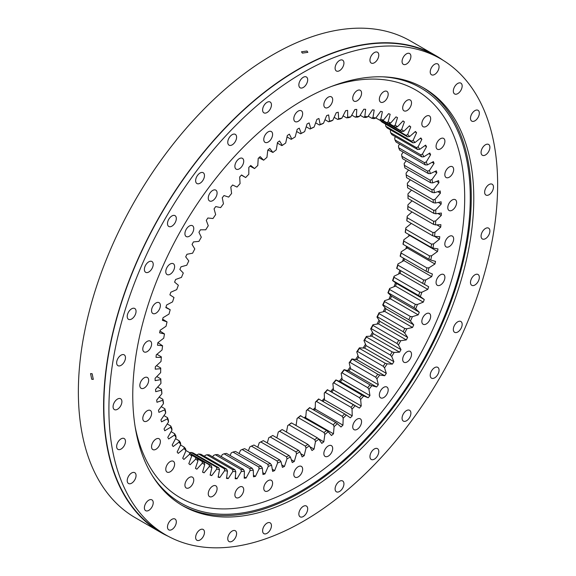 <?xml version="1.0" encoding="UTF-8"?>
<svg xmlns="http://www.w3.org/2000/svg" width="576" height="576" viewBox="0 0 576 576"><rect width="100%" height="100%" fill="white"/><g stroke="black" fill="none" stroke-linecap="round" stroke-linejoin="round"><path stroke-width="0.86" d="M277.402 143.071L281.815 145.62L282.312 145.39A194.551 112.327 -60 0 1 285.689 143.035L287.33 135.497A202.406 116.863 -60 0 1 289.368 134.158L291.78 139.032A194.551 112.327 -60 0 1 295.171 136.944L297.202 129.319A202.406 116.863 -60 0 1 298.224 128.729A202.406 116.863 -60 0 1 299.246 128.138L301.277 133.416A194.551 112.327 -60 0 1 304.668 131.594L303.214 132.408A193.126 111.499 120 0 0 300.636 133.798L296.626 131.479M328.262 107.366A6.25 3.607 -60 0 1 325.138 107.676A6.25 3.607 -60 0 1 324.18 102.672A6.25 3.607 -60 0 1 328.262 97.164A6.25 3.607 -60 0 1 331.387 96.854A6.25 3.607 -60 0 1 332.345 101.866A6.25 3.607 -60 0 1 328.262 107.366M357.149 100.807A6.25 3.607 -60 0 1 354.024 101.117A6.25 3.607 -60 0 1 353.066 96.113A6.25 3.607 -60 0 1 357.149 90.605A6.25 3.607 -60 0 1 360.274 90.295A6.25 3.607 -60 0 1 361.231 95.306A6.25 3.607 -60 0 1 357.149 100.807M383.767 101.873A6.25 3.607 -60 0 1 380.642 102.175A6.25 3.607 -60 0 1 379.685 97.171A6.25 3.607 -60 0 1 383.767 91.67A6.25 3.607 -60 0 1 386.892 91.361A6.25 3.607 -60 0 1 387.85 96.365A6.25 3.607 -60 0 1 383.767 101.873M407.102 110.513A6.25 3.607 -60 0 1 403.978 110.822A6.25 3.607 -60 0 1 403.02 105.811A6.25 3.607 -60 0 1 407.102 100.31A6.25 3.607 -60 0 1 410.227 100.001A6.25 3.607 -60 0 1 411.185 105.005A6.25 3.607 -60 0 1 407.102 110.513M426.247 126.396A6.25 3.607 -60 0 1 423.13 126.706A6.25 3.607 -60 0 1 422.172 121.702A6.25 3.607 -60 0 1 426.247 116.194A6.25 3.607 -60 0 1 429.372 115.884A6.25 3.607 -60 0 1 430.33 120.895A6.25 3.607 -60 0 1 426.247 126.396M440.482 148.918A6.25 3.607 -60 0 1 437.357 149.227A6.25 3.607 -60 0 1 436.399 144.223A6.25 3.607 -60 0 1 440.482 138.722A6.25 3.607 -60 0 1 443.606 138.413A6.25 3.607 -60 0 1 444.564 143.417A6.25 3.607 -60 0 1 440.482 148.918M449.244 177.214A6.25 3.607 -60 0 1 446.119 177.523A6.25 3.607 -60 0 1 445.162 172.519A6.25 3.607 -60 0 1 449.244 167.011A6.25 3.607 -60 0 1 452.369 166.702A6.25 3.607 -60 0 1 453.326 171.713A6.25 3.607 -60 0 1 449.244 177.214M452.203 210.197A6.25 3.607 -60 0 1 449.078 210.506A6.25 3.607 -60 0 1 448.121 205.495A6.25 3.607 -60 0 1 452.203 199.994A6.25 3.607 -60 0 1 455.321 199.685A6.25 3.607 -60 0 1 456.278 204.689A6.25 3.607 -60 0 1 452.203 210.197M449.244 246.593A6.25 3.607 -60 0 1 446.119 246.902A6.25 3.607 -60 0 1 445.162 241.891A6.25 3.607 -60 0 1 449.244 236.39A6.25 3.607 -60 0 1 452.369 236.081A6.25 3.607 -60 0 1 453.326 241.085A6.25 3.607 -60 0 1 449.244 246.593M440.482 285.005A6.25 3.607 -60 0 1 437.357 285.314A6.25 3.607 -60 0 1 436.399 280.303A6.25 3.607 -60 0 1 440.482 274.802A6.25 3.607 -60 0 1 443.606 274.493A6.25 3.607 -60 0 1 444.564 279.497A6.25 3.607 -60 0 1 440.482 285.005M426.247 323.957A6.25 3.607 -60 0 1 423.13 324.266A6.25 3.607 -60 0 1 422.172 319.262A6.25 3.607 -60 0 1 426.247 313.754A6.25 3.607 -60 0 1 429.372 313.445A6.25 3.607 -60 0 1 430.33 318.449A6.25 3.607 -60 0 1 426.247 323.957M407.102 361.958A6.25 3.607 -60 0 1 403.978 362.261A6.25 3.607 -60 0 1 403.02 357.257A6.25 3.607 -60 0 1 407.102 351.756A6.25 3.607 -60 0 1 410.227 351.446A6.25 3.607 -60 0 1 411.185 356.45A6.25 3.607 -60 0 1 407.102 361.958M383.767 397.541A6.25 3.607 -60 0 1 380.642 397.85A6.25 3.607 -60 0 1 379.685 392.839A6.25 3.607 -60 0 1 383.767 387.338A6.25 3.607 -60 0 1 386.892 387.029A6.25 3.607 -60 0 1 387.85 392.033A6.25 3.607 -60 0 1 383.767 397.541M357.149 429.336A6.25 3.607 -60 0 1 354.024 429.646A6.25 3.607 -60 0 1 353.066 424.642A6.25 3.607 -60 0 1 357.149 419.134A6.25 3.607 -60 0 1 360.274 418.824A6.25 3.607 -60 0 1 361.231 423.835A6.25 3.607 -60 0 1 357.149 429.336M328.262 456.134A6.25 3.607 -60 0 1 325.138 456.444A6.25 3.607 -60 0 1 324.18 451.433A6.25 3.607 -60 0 1 328.262 445.932A6.25 3.607 -60 0 1 331.387 445.622A6.25 3.607 -60 0 1 332.345 450.626A6.25 3.607 -60 0 1 328.262 456.134M298.224 476.892A6.25 3.607 -60 0 1 295.099 477.202A6.25 3.607 -60 0 1 294.142 472.198A6.25 3.607 -60 0 1 298.224 466.69A6.25 3.607 -60 0 1 301.349 466.38A6.25 3.607 -60 0 1 302.306 471.384A6.25 3.607 -60 0 1 298.224 476.892M268.186 490.817A6.25 3.607 -60 0 1 265.061 491.126A6.25 3.607 -60 0 1 264.103 486.122A6.25 3.607 -60 0 1 268.186 480.614A6.25 3.607 -60 0 1 271.31 480.305A6.25 3.607 -60 0 1 272.268 485.316A6.25 3.607 -60 0 1 268.186 490.817M239.299 497.376A6.25 3.607 -60 0 1 236.174 497.686A6.25 3.607 -60 0 1 235.217 492.682A6.25 3.607 -60 0 1 239.299 487.174A6.25 3.607 -60 0 1 242.424 486.864A6.25 3.607 -60 0 1 243.382 491.875A6.25 3.607 -60 0 1 239.299 497.376M212.681 496.318A6.25 3.607 -60 0 1 209.556 496.627A6.25 3.607 -60 0 1 208.598 491.616A6.25 3.607 -60 0 1 212.681 486.115A6.25 3.607 -60 0 1 215.798 485.806A6.25 3.607 -60 0 1 216.756 490.81A6.25 3.607 -60 0 1 212.681 496.318M189.346 487.678A6.25 3.607 -60 0 1 186.221 487.987A6.25 3.607 -60 0 1 185.263 482.976A6.25 3.607 -60 0 1 189.346 477.475A6.25 3.607 -60 0 1 192.47 477.166A6.25 3.607 -60 0 1 193.428 482.17A6.25 3.607 -60 0 1 189.346 487.678M170.194 471.787A6.25 3.607 -60 0 1 167.069 472.097A6.25 3.607 -60 0 1 166.111 467.093A6.25 3.607 -60 0 1 170.194 461.585A6.25 3.607 -60 0 1 173.318 461.275A6.25 3.607 -60 0 1 174.276 466.286A6.25 3.607 -60 0 1 170.194 471.787M155.966 449.266A6.25 3.607 -60 0 1 152.842 449.575A6.25 3.607 -60 0 1 151.884 444.571A6.25 3.607 -60 0 1 155.966 439.063A6.25 3.607 -60 0 1 159.091 438.754A6.25 3.607 -60 0 1 160.049 443.758A6.25 3.607 -60 0 1 155.966 449.266M147.204 420.97A6.25 3.607 -60 0 1 144.079 421.279A6.25 3.607 -60 0 1 143.122 416.275A6.25 3.607 -60 0 1 147.204 410.767A6.25 3.607 -60 0 1 150.329 410.458A6.25 3.607 -60 0 1 151.286 415.462A6.25 3.607 -60 0 1 147.204 420.97M144.245 387.994A6.25 3.607 -60 0 1 141.12 388.303A6.25 3.607 -60 0 1 140.162 383.292A6.25 3.607 -60 0 1 144.245 377.791A6.25 3.607 -60 0 1 147.37 377.482A6.25 3.607 -60 0 1 148.327 382.486A6.25 3.607 -60 0 1 144.245 387.994M147.204 351.598A6.25 3.607 -60 0 1 144.079 351.907A6.25 3.607 -60 0 1 143.122 346.896A6.25 3.607 -60 0 1 147.204 341.395A6.25 3.607 -60 0 1 150.329 341.086A6.25 3.607 -60 0 1 151.286 346.09A6.25 3.607 -60 0 1 147.204 351.598M155.966 313.186A6.25 3.607 -60 0 1 152.842 313.495A6.25 3.607 -60 0 1 151.884 308.484A6.25 3.607 -60 0 1 155.966 302.983A6.25 3.607 -60 0 1 159.091 302.674A6.25 3.607 -60 0 1 160.049 307.678A6.25 3.607 -60 0 1 155.966 313.186M170.194 274.226A6.25 3.607 -60 0 1 167.069 274.536A6.25 3.607 -60 0 1 166.111 269.532A6.25 3.607 -60 0 1 170.194 264.024A6.25 3.607 -60 0 1 173.318 263.722A6.25 3.607 -60 0 1 174.276 268.726A6.25 3.607 -60 0 1 170.194 274.226M189.346 236.232A6.25 3.607 -60 0 1 186.221 236.542A6.25 3.607 -60 0 1 185.263 231.53A6.25 3.607 -60 0 1 189.346 226.03A6.25 3.607 -60 0 1 192.47 225.72A6.25 3.607 -60 0 1 193.428 230.724A6.25 3.607 -60 0 1 189.346 236.232M212.681 200.65A6.25 3.607 -60 0 1 209.556 200.959A6.25 3.607 -60 0 1 208.598 195.948A6.25 3.607 -60 0 1 212.681 190.447A6.25 3.607 -60 0 1 215.798 190.138A6.25 3.607 -60 0 1 216.756 195.142A6.25 3.607 -60 0 1 212.681 200.65M239.299 168.847A6.25 3.607 -60 0 1 236.174 169.157A6.25 3.607 -60 0 1 235.217 164.153A6.25 3.607 -60 0 1 239.299 158.645A6.25 3.607 -60 0 1 242.424 158.335A6.25 3.607 -60 0 1 243.382 163.346A6.25 3.607 -60 0 1 239.299 168.847M268.186 142.056A6.25 3.607 -60 0 1 265.061 142.366A6.25 3.607 -60 0 1 264.103 137.354A6.25 3.607 -60 0 1 268.186 131.854A6.25 3.607 -60 0 1 271.31 131.544A6.25 3.607 -60 0 1 272.268 136.548A6.25 3.607 -60 0 1 268.186 142.056M298.224 121.291A6.25 3.607 -60 0 1 295.099 121.601A6.25 3.607 -60 0 1 294.142 116.597A6.25 3.607 -60 0 1 298.224 111.089A6.25 3.607 -60 0 1 301.349 110.786A6.25 3.607 -60 0 1 302.306 115.79A6.25 3.607 -60 0 1 298.224 121.291M298.505 450.346L299.916 451.85A194.551 112.327 -60 0 1 298.224 452.844A194.551 112.327 -60 0 1 296.525 453.809L295.92 451.836L270.173 436.968A193.126 111.499 -60 0 0 271.469 436.226A193.126 111.499 -60 0 0 272.758 435.478L298.505 450.346A193.126 111.499 120 0 1 297.216 451.094A193.126 111.499 120 0 1 295.92 451.836M407.981 195.516A193.126 111.499 -60 0 1 408.024 198.475L433.771 213.336A193.126 111.499 120 0 0 433.728 210.384L407.981 195.516L407.966 193.867L411.523 190.08M407.398 184.99A193.126 111.499 -60 0 1 407.621 187.826L433.368 202.694A193.126 111.499 120 0 0 433.145 199.85L407.398 184.99L407.354 183.276L410.35 179.791M406.174 174.902A193.126 111.499 -60 0 1 406.577 177.617L432.324 192.478A193.126 111.499 120 0 0 431.921 189.763L406.174 174.902L406.094 173.138L408.564 170.006M404.309 165.305A193.126 111.499 -60 0 1 404.885 167.882L430.632 182.743A193.126 111.499 120 0 0 430.056 180.173L404.309 165.305L404.186 163.498L406.166 160.762M401.81 156.254A193.126 111.499 -60 0 1 402.559 158.674L428.306 173.542A193.126 111.499 120 0 0 427.558 171.122L401.81 156.254L401.645 154.397L403.171 152.1M398.686 147.787A193.126 111.499 -60 0 1 399.607 150.041L425.354 164.909A193.126 111.499 120 0 0 424.433 162.648L398.686 147.787L398.477 145.894L399.586 144.065M394.963 139.939A193.126 111.499 -60 0 1 396.043 142.02L421.79 156.888A193.126 111.499 120 0 0 420.71 154.8L394.963 139.939L394.697 138.017L395.424 136.699M390.643 132.754A193.126 111.499 -60 0 1 391.882 134.654L417.629 149.515A193.126 111.499 120 0 0 416.39 147.614L390.643 132.754L390.326 130.802L390.715 130.025M385.762 126.259A193.126 111.499 -60 0 1 387.151 127.966L412.898 142.834A193.126 111.499 120 0 0 411.509 141.127L385.762 126.259L385.481 124.078M380.333 120.492A193.126 111.499 -60 0 1 381.874 121.997L407.621 136.865A193.126 111.499 120 0 0 406.08 135.36L380.29 120.29M382.378 120.427L401.81 131.645A193.126 111.499 120 0 0 400.133 130.349L386.964 122.746M379.476 120.046L380.779 119.261A194.551 112.327 -60 0 1 383.465 120.096L381.521 120.686A193.126 111.499 120 0 0 379.476 120.046L375.854 117.958M389.03 123.451L395.503 127.195A193.126 111.499 120 0 0 393.775 126.158A193.126 111.499 120 0 0 393.696 126.115L389.074 123.444M386.798 122.674L388.174 121.867A194.551 112.327 -60 0 1 390.708 122.998L388.728 123.538A193.126 111.499 120 0 0 386.798 122.674L382.723 120.319M371.758 118.253L372.989 117.482A194.551 112.327 -60 0 1 375.811 118.022L373.91 118.663A193.126 111.499 120 0 0 371.758 118.253L368.186 116.186M363.686 117.288L364.846 116.546A194.551 112.327 -60 0 1 367.79 116.784L365.933 117.468A193.126 111.499 120 0 0 363.686 117.288L360.144 115.236M355.298 117.158L356.378 116.453A194.551 112.327 -60 0 1 359.438 116.388L357.624 117.115A193.126 111.499 120 0 0 355.298 117.158L351.756 115.121M346.637 117.878L347.638 117.209A194.551 112.327 -60 0 1 350.791 116.842L349.034 117.598A193.126 111.499 120 0 0 346.637 117.878L343.073 115.819M337.73 119.426L338.666 118.807A194.551 112.327 -60 0 1 341.892 118.145L340.193 118.922A193.126 111.499 120 0 0 337.73 119.426L334.138 117.353M328.637 121.81L329.494 121.241A194.551 112.327 -60 0 1 332.791 120.276L331.142 121.075A193.126 111.499 120 0 0 328.637 121.81L324.979 119.693M319.399 125.006L320.177 124.502A194.551 112.327 -60 0 1 323.518 123.242L321.941 124.056A193.126 111.499 120 0 0 319.399 125.006L315.648 122.846M310.046 129.01L310.759 128.563A194.551 112.327 -60 0 1 314.129 127.022L312.617 127.836A193.126 111.499 120 0 0 310.046 129.01L306.18 126.778M282.175 429.566A193.126 111.499 -60 0 1 279.598 431.258L305.345 446.119A193.126 111.499 120 0 0 307.922 444.427L282.175 429.566L281.642 429.833A194.551 112.327 120 0 1 278.258 432.058L279.598 431.258M291.542 422.928A193.126 111.499 -60 0 1 288.986 424.814L314.734 439.675A193.126 111.499 120 0 0 317.29 437.796L291.542 422.928L291.074 423.115A194.551 112.327 120 0 1 287.712 425.599L288.986 424.814M300.816 415.606A193.126 111.499 -60 0 1 298.289 417.672L324.036 432.54A193.126 111.499 120 0 0 326.563 430.466L300.406 415.714A194.551 112.327 120 0 1 297.086 418.435L298.289 417.672M309.946 407.628A193.126 111.499 -60 0 1 307.462 409.874L333.209 424.735A193.126 111.499 120 0 0 335.693 422.489L309.6 407.65A194.551 112.327 120 0 1 306.338 410.602L307.462 409.874M318.895 399.038A193.126 111.499 -60 0 1 316.462 401.443L342.209 416.311A193.126 111.499 120 0 0 344.642 413.899L318.607 398.966A194.551 112.327 120 0 1 315.41 402.134L316.462 401.443M327.614 389.873A193.126 111.499 -60 0 1 325.253 392.436L351 407.297A193.126 111.499 120 0 0 353.362 404.734L327.384 389.714A194.551 112.327 120 0 1 324.274 393.084L325.253 392.436M336.067 380.174A193.126 111.499 -60 0 1 333.785 382.874L359.532 397.742A193.126 111.499 120 0 0 361.814 395.035L335.887 379.922A194.551 112.327 120 0 1 332.885 383.479L333.785 382.874M344.218 369.994A193.126 111.499 -60 0 1 342.022 372.823L367.769 387.691A193.126 111.499 120 0 0 369.965 384.854L344.081 369.648A194.551 112.327 120 0 1 341.194 373.37L342.022 372.823M352.015 359.374A193.126 111.499 -60 0 1 349.92 362.318L375.667 377.186A193.126 111.499 120 0 0 377.762 374.242L351.922 358.934A194.551 112.327 120 0 1 349.164 362.808L349.92 362.318M366.43 337.039A193.126 111.499 -60 0 1 364.558 340.171L390.305 355.032A193.126 111.499 120 0 0 392.177 351.9L366.43 337.039L366.408 336.406A194.551 112.327 120 0 1 363.946 340.524L364.558 340.171M383.191 366.286L357.444 351.418A193.126 111.499 -60 0 0 359.431 348.372L385.178 363.24L387.144 363.866A194.551 112.327 -60 0 1 384.523 367.87L383.191 366.286A193.126 111.499 120 0 0 385.178 363.24M379.03 313.589A193.126 111.499 -60 0 1 377.424 316.843L403.171 331.711A193.126 111.499 120 0 0 404.777 328.45L379.03 313.589L379.066 312.761A194.551 112.327 120 0 1 376.949 317.045L377.424 316.843M396.972 343.49L371.225 328.63A193.126 111.499 -60 0 0 372.974 325.426L398.722 340.286L400.745 340.726A194.551 112.327 -60 0 1 398.448 344.938L396.972 343.49A193.126 111.499 120 0 0 398.722 340.286M384.581 301.586A193.126 111.499 -60 0 1 383.112 304.884L408.859 319.745A193.126 111.499 120 0 0 410.328 316.447L384.581 301.586L384.631 300.665A194.551 112.327 120 0 1 382.702 304.999L383.112 304.884M389.592 289.469A193.126 111.499 -60 0 1 388.274 292.795L414.022 307.656A193.126 111.499 120 0 0 415.339 304.337L389.592 289.469L389.65 288.461A194.551 112.327 120 0 1 387.922 292.824L388.274 292.795M394.034 277.308A193.126 111.499 -60 0 1 392.875 280.634L418.622 295.502A193.126 111.499 120 0 0 419.782 292.169L394.034 277.308L394.106 276.199A194.551 112.327 120 0 1 392.58 280.577L392.875 280.634M397.901 265.147A193.126 111.499 -60 0 1 396.9 268.466L422.647 283.334A193.126 111.499 120 0 0 423.648 280.008L397.901 265.147L397.973 263.952A194.551 112.327 120 0 1 396.662 268.322L396.9 268.466M401.155 253.051A193.126 111.499 -60 0 1 400.327 256.349L426.074 271.217A193.126 111.499 120 0 0 426.902 267.912L401.155 253.051L401.227 251.77A194.551 112.327 120 0 1 400.14 256.111L400.327 256.349M403.798 241.078A193.126 111.499 -60 0 1 403.135 244.339L428.882 259.2A193.126 111.499 120 0 0 429.545 255.938L403.798 241.078L403.862 239.717A194.551 112.327 120 0 1 402.998 244.001L403.135 244.339M405.806 229.277A193.126 111.499 -60 0 1 405.324 232.488L431.071 247.349A193.126 111.499 120 0 0 431.554 244.145L405.806 229.277L405.864 227.844A194.551 112.327 120 0 1 405.223 232.056L405.324 232.488M407.182 217.721A193.126 111.499 -60 0 1 406.872 220.853L432.619 235.721A193.126 111.499 120 0 0 432.929 232.582L407.182 217.721L407.218 216.202A194.551 112.327 120 0 1 406.807 220.327L406.872 220.853M433.519 224.366L407.772 209.498A193.126 111.499 -60 0 0 407.902 206.446L433.649 221.314L435.686 220.896A194.551 112.327 -60 0 1 435.514 224.906L433.519 224.366A193.126 111.499 120 0 0 433.649 221.314M161.496 389.29A193.126 111.499 120 0 0 161.813 392.069L161.87 393.804A194.551 112.327 -60 0 1 161.46 390.154L161.496 389.29L157.666 387.079M162.871 399.269A193.126 111.499 120 0 0 163.354 401.911L163.454 403.704A194.551 112.327 -60 0 1 162.814 400.226L162.871 399.269L159.142 397.116M164.88 408.744A193.126 111.499 120 0 0 165.542 411.242L165.686 413.078A194.551 112.327 -60 0 1 164.815 409.788L164.88 408.744L161.237 406.642M167.522 417.665A193.126 111.499 120 0 0 168.35 420.005L168.545 421.884A194.551 112.327 -60 0 1 167.45 418.802L167.522 417.665L163.937 415.598M170.784 426.002A193.126 111.499 120 0 0 171.778 428.17L172.015 430.078A194.551 112.327 -60 0 1 170.705 427.226L170.784 426.002L167.227 423.95M174.643 433.699A193.126 111.499 120 0 0 175.802 435.694L176.098 437.63A194.551 112.327 -60 0 1 174.571 435.01L174.643 433.699L171.101 431.654M179.093 440.734A193.126 111.499 120 0 0 180.403 442.534L180.756 444.492A194.551 112.327 -60 0 1 179.028 442.123L179.093 440.734L175.536 438.682M184.097 447.062A193.126 111.499 120 0 0 185.566 448.668L185.976 450.641A194.551 112.327 -60 0 1 184.054 448.531L184.097 447.062L180.518 444.996M189.648 452.657A193.126 111.499 120 0 0 191.254 454.061L191.729 456.041A194.551 112.327 -60 0 1 189.619 454.198L189.648 452.657L185.954 450.526M197.482 458.798L202.248 461.556A193.126 111.499 120 0 0 204.12 462.528L197.302 458.59M204.12 462.528L204.732 464.501A194.551 112.327 -60 0 1 202.277 463.226L196.87 469.195A202.406 116.863 -60 0 1 195.437 468.338L197.993 460.67L197.453 458.683A193.126 111.499 120 0 1 195.71 457.495L191.498 455.069M193.018 452.909A193.126 111.499 -60 0 1 190.915 452.383L216.662 467.251A193.126 111.499 120 0 0 218.765 467.77L193.018 452.909M191.117 453.946L211.241 465.559A193.126 111.499 120 0 1 209.246 464.81L191.354 454.478M200.916 454.291A193.126 111.499 -60 0 1 198.72 453.996L224.467 468.857A193.126 111.499 120 0 0 226.663 469.152L200.916 454.291M209.146 454.831A193.126 111.499 -60 0 1 206.863 454.766L232.61 469.634A193.126 111.499 120 0 0 234.893 469.699L209.146 454.831M217.678 454.536A193.126 111.499 -60 0 1 215.316 454.702L241.063 469.57A193.126 111.499 120 0 0 243.425 469.404L217.678 454.536M226.469 453.406A193.126 111.499 -60 0 1 224.042 453.794L249.79 468.662A193.126 111.499 120 0 0 252.216 468.266L226.469 453.406M235.469 451.433A193.126 111.499 -60 0 1 232.985 452.059L258.732 466.92A193.126 111.499 120 0 0 261.216 466.301L235.469 451.433M244.642 448.646A193.126 111.499 -60 0 1 242.122 449.489L267.869 464.357A193.126 111.499 120 0 0 270.389 463.507L244.642 448.646M253.944 445.039A193.126 111.499 -60 0 1 251.388 446.105L277.135 460.973A193.126 111.499 120 0 0 279.691 459.907L253.944 445.039M263.333 440.647A193.126 111.499 -60 0 1 260.755 441.929L286.502 456.79A193.126 111.499 120 0 0 289.08 455.515L263.333 440.647M258.941 157.752L263.657 160.193A194.551 112.327 -60 0 1 266.947 157.356L267.79 150.077A202.406 116.863 -60 0 1 269.791 148.435L272.923 152.453L267.919 149.969M241.394 175.118L245.657 177.545A194.551 112.327 -60 0 1 248.803 174.269L248.832 167.4A202.406 116.863 -60 0 1 250.747 165.492L254.549 168.566L250.085 166.147M156.802 376.56L160.776 378.857A193.126 111.499 120 0 0 160.906 381.751L160.934 383.429A194.551 112.327 -60 0 1 160.762 379.62L155.146 380.628A202.406 116.863 -60 0 1 155.11 378.295L160.654 372.636A194.551 112.327 -60 0 1 160.711 368.683L155.239 369.166A202.406 116.863 -60 0 1 155.347 366.746L161.028 361.462A194.551 112.327 -60 0 1 161.323 357.386L156.024 357.343A202.406 116.863 -60 0 1 156.269 354.859L162.058 349.963A194.551 112.327 -60 0 1 162.583 345.794L157.486 345.211A202.406 116.863 -60 0 1 157.867 342.677L163.735 338.198A194.551 112.327 -60 0 1 164.491 333.95L159.61 332.842A202.406 116.863 -60 0 1 160.135 330.264L166.054 326.232A194.551 112.327 -60 0 1 167.033 321.912L162.403 320.292A202.406 116.863 -60 0 1 163.058 317.678L168.998 314.1A194.551 112.327 -60 0 1 170.201 309.744L165.953 307.224M167.033 321.912L162.67 319.205M164.491 333.95L159.977 331.027M162.583 345.794L157.896 342.655M161.323 357.386L161.28 356.81L156.924 354.305M160.711 368.683L160.704 368.014L156.557 365.623M433.728 210.384L435.73 209.902A194.551 112.327 -60 0 1 435.794 213.782L433.771 213.336M433.145 199.85L435.125 199.31A194.551 112.327 -60 0 1 435.42 203.04L433.368 202.694M431.921 189.763L433.865 189.166A194.551 112.327 -60 0 1 434.39 192.737L432.324 192.478M430.056 180.173L431.957 179.525A194.551 112.327 -60 0 1 432.713 182.909L430.632 182.743M427.558 171.122L429.415 170.431A194.551 112.327 -60 0 1 430.394 173.614L428.306 173.542M424.433 162.648L426.24 161.921A194.551 112.327 -60 0 1 427.442 164.894L425.354 164.909M420.71 154.8L422.46 154.044A194.551 112.327 -60 0 1 423.878 156.787L421.79 156.888M416.39 147.614L418.09 146.837A194.551 112.327 -60 0 1 419.717 149.328L417.629 149.515M411.509 141.127L413.15 140.328A194.551 112.327 -60 0 1 414.979 142.567L412.898 142.834M406.08 135.36L407.657 134.546A194.551 112.327 -60 0 1 409.68 136.526L407.621 136.865M400.133 130.349L401.645 129.528A194.551 112.327 -60 0 1 403.848 131.234L401.81 131.645M393.696 126.115L395.136 125.294A194.551 112.327 -60 0 1 397.519 126.72L395.503 127.195M307.922 444.427L309.406 445.86A194.551 112.327 -60 0 1 306.022 448.085L305.345 446.119M317.29 437.796L318.838 439.15A194.551 112.327 -60 0 1 315.475 441.626L314.734 439.675M326.563 430.466L328.176 431.741A194.551 112.327 -60 0 1 324.857 434.462L324.036 432.54M335.693 422.489L337.363 423.684A194.551 112.327 -60 0 1 334.102 426.636L333.209 424.735M344.642 413.899L346.37 415.001A194.551 112.327 -60 0 1 343.181 418.169L342.209 416.311M353.362 404.734L355.147 405.742A194.551 112.327 -60 0 1 352.044 409.111L351 407.297M361.814 395.035L363.65 395.957A194.551 112.327 -60 0 1 360.648 399.506L359.532 397.742M369.965 384.854L371.844 385.675A194.551 112.327 -60 0 1 368.957 389.398L367.769 387.691M377.762 374.242L379.685 374.969A194.551 112.327 -60 0 1 376.927 378.835L375.667 377.186M392.177 351.9L394.171 352.433A194.551 112.327 -60 0 1 391.709 356.551L390.305 355.032M404.777 328.45L406.829 328.795A194.551 112.327 -60 0 1 404.712 333.079L403.171 331.711M410.328 316.447L412.394 316.692A194.551 112.327 -60 0 1 410.472 321.034L408.859 319.745M415.339 304.337L417.42 304.488A194.551 112.327 -60 0 1 415.692 308.858L414.022 307.656M419.782 292.169L421.877 292.234A194.551 112.327 -60 0 1 420.35 296.611L418.622 295.502M423.648 280.008L425.736 279.986A194.551 112.327 -60 0 1 424.426 284.35L422.647 283.334M426.902 267.912L428.998 267.804A194.551 112.327 -60 0 1 427.903 272.138L426.074 271.217M429.545 255.938L431.633 255.744A194.551 112.327 -60 0 1 430.762 260.035L428.882 259.2M431.554 244.145L433.627 243.871A194.551 112.327 -60 0 1 432.994 248.09L431.071 247.349M432.929 232.582L434.981 232.236A194.551 112.327 -60 0 1 434.578 236.362L432.619 235.721M202.248 461.556L202.277 463.226M197.993 460.67A194.551 112.327 -60 0 1 195.703 459.108L195.71 457.495M218.765 467.77L219.514 469.721A194.551 112.327 -60 0 1 216.756 469.03L216.662 467.251M211.241 465.559L211.918 467.525A194.551 112.327 -60 0 1 209.304 466.538L209.246 464.81M226.663 469.152L227.491 471.074A194.551 112.327 -60 0 1 224.604 470.686L224.467 468.857M234.893 469.699L235.8 471.593A194.551 112.327 -60 0 1 232.798 471.506L232.61 469.634M243.425 469.404L244.404 471.254A194.551 112.327 -60 0 1 241.301 471.47L241.063 469.57M252.216 468.266L253.267 470.081A194.551 112.327 -60 0 1 250.078 470.599L249.79 468.662M261.216 466.301L262.346 468.065A194.551 112.327 -60 0 1 259.078 468.878L258.732 466.92M270.389 463.507L271.591 465.214A194.551 112.327 -60 0 1 268.272 466.33L267.869 464.357M279.691 459.907L280.966 461.556A194.551 112.327 -60 0 1 277.61 462.953L277.135 460.973M289.08 455.515L290.426 457.092A194.551 112.327 -60 0 1 287.042 458.777L286.502 456.79M272.923 152.453A194.551 112.327 -60 0 1 276.264 149.854L277.51 142.423A202.406 116.863 -60 0 1 279.533 140.933L282.312 145.39M254.549 168.566A194.551 112.327 -60 0 1 257.782 165.506L258.214 158.414A202.406 116.863 -60 0 1 260.179 156.636L263.657 160.193M170.201 309.744L165.838 307.606A202.406 116.863 -60 0 1 166.63 304.978L172.562 301.882A194.551 112.327 -60 0 1 173.981 297.504L169.906 294.862A202.406 116.863 -60 0 1 170.827 292.226L176.724 289.62A194.551 112.327 -60 0 1 178.358 285.242L174.586 282.11A202.406 116.863 -60 0 1 175.63 279.482L181.469 277.38A194.551 112.327 -60 0 1 183.298 273.031L179.856 269.424A202.406 116.863 -60 0 1 181.015 266.81L186.768 265.219A194.551 112.327 -60 0 1 188.791 260.914L185.688 256.846A202.406 116.863 -60 0 1 186.962 254.268L192.6 253.202A194.551 112.327 -60 0 1 194.803 248.947L192.06 244.447A202.406 116.863 -60 0 1 193.442 241.913L198.929 241.373A194.551 112.327 -60 0 1 201.305 237.204L198.936 232.286A202.406 116.863 -60 0 1 200.419 229.802L205.733 229.795A194.551 112.327 -60 0 1 208.274 225.734L206.287 220.414A202.406 116.863 -60 0 1 207.857 218.002L212.983 218.52A194.551 112.327 -60 0 1 215.669 214.582L214.07 208.894A202.406 116.863 -60 0 1 215.734 206.568L220.637 207.612A194.551 112.327 -60 0 1 223.459 203.81L222.257 197.784A202.406 116.863 -60 0 1 223.999 195.545L228.658 197.107A194.551 112.327 -60 0 1 231.602 193.471L230.81 187.128A202.406 116.863 -60 0 1 232.618 184.99L237.01 187.07A194.551 112.327 -60 0 1 240.07 183.607L239.681 176.983A202.406 116.863 -60 0 1 241.546 174.96L245.657 177.545M160.776 378.857L160.762 379.62M384.523 367.87L386.323 373.378L358.553 357.343L356.76 351.842L357.444 351.418M356.76 351.842A194.551 112.327 120 0 0 359.374 347.839L359.431 348.372M398.448 344.938L401.011 349.654L373.241 333.619L370.685 328.903L371.225 328.63M370.685 328.903A194.551 112.327 120 0 0 372.974 324.698L372.974 325.426M412.078 200.808L407.916 204.862A194.551 112.327 120 0 1 407.743 208.879L407.772 209.498M407.916 204.862L407.902 206.446M189.756 452.758L190.915 452.383M196.61 454.982L198.72 453.996M204.473 456.343L205.027 455.472L206.863 454.766M212.688 456.876L213.53 455.443L215.316 454.702M221.227 456.588L222.307 454.565L224.042 453.794M230.047 455.472L231.314 452.844L232.985 452.059M239.098 453.528L240.509 450.295L242.122 449.489M248.35 450.785L249.84 446.926L251.388 446.105M257.753 447.242L259.272 442.742L260.755 441.929M267.264 442.915L268.762 437.782L270.173 436.968M270.965 436.522A194.551 112.327 120 0 0 272.153 435.823L272.758 435.478M300.636 133.798L301.277 133.416M291.78 139.032L291.211 139.342L287.021 136.922M287.712 425.599L286.466 432.043A205.265 118.512 120 0 0 286.474 432.022M295.445 425.182A205.265 118.512 120 0 0 296.222 424.555M304.394 417.672A205.265 118.512 120 0 0 305.82 416.412M313.265 409.543A205.265 118.512 120 0 0 315.23 407.642M321.998 400.824A205.265 118.512 120 0 0 324.418 398.282M330.61 391.486A205.265 118.512 120 0 0 333.331 388.368M339.264 381.283A205.265 118.512 120 0 0 341.928 377.957M347.594 370.606A205.265 118.512 120 0 0 350.186 367.099M355.572 359.503A205.265 118.512 120 0 0 358.063 355.838M363.154 348.019A205.265 118.512 120 0 0 365.522 344.225M370.303 336.204A205.265 118.512 120 0 0 372.528 332.309M376.999 324.115A205.265 118.512 120 0 0 379.066 320.148M383.206 311.796A205.265 118.512 120 0 0 385.085 307.8M388.886 299.311A205.265 118.512 120 0 0 390.578 295.315M394.027 286.704A205.265 118.512 120 0 0 395.518 282.744M398.592 274.039A205.265 118.512 120 0 0 399.866 270.18M402.574 261.367A205.265 118.512 120 0 0 403.481 258.17M405.936 248.753A205.265 118.512 120 0 0 406.519 246.29M408.665 236.246A205.265 118.512 120 0 0 408.982 234.598M410.753 223.913A205.265 118.512 120 0 0 410.861 223.157M435.794 213.782L441.338 213.041A202.406 116.863 -60 0 1 441.302 215.417L435.686 220.896M434.981 232.236L440.719 227.138A202.406 116.863 -60 0 0 440.899 224.69L435.514 224.906M433.627 243.871L439.459 239.184A202.406 116.863 -60 0 0 439.776 236.671L434.578 236.362M431.633 255.744L437.53 251.489A202.406 116.863 -60 0 0 437.983 248.926L432.994 248.09M428.998 267.804L434.93 263.995A202.406 116.863 -60 0 0 435.521 261.396L430.762 260.035M425.736 279.986L431.683 276.646A202.406 116.863 -60 0 0 432.403 274.025L427.903 272.138M421.877 292.234L427.795 289.375A202.406 116.863 -60 0 0 428.652 286.747L424.426 284.35M417.42 304.488L423.295 302.134A202.406 116.863 -60 0 0 424.274 299.498L420.35 296.611M412.394 316.692L418.19 314.849A202.406 116.863 -60 0 0 419.292 312.228L415.692 308.858M406.829 328.795L412.524 327.463A202.406 116.863 -60 0 0 413.741 324.871L410.472 321.034M400.745 340.726L406.31 339.919A202.406 116.863 -60 0 0 407.635 337.363L404.712 333.079M401.011 349.654A202.406 116.863 -60 0 1 399.578 352.159L394.171 352.433M387.144 363.866L392.364 364.118A202.406 116.863 -60 0 0 393.89 361.678L391.709 356.551M386.323 373.378A202.406 116.863 -60 0 1 384.703 375.746L379.685 374.969M371.844 385.675L376.632 386.986A202.406 116.863 -60 0 0 378.331 384.696L376.927 378.835M363.65 395.957L368.179 397.778A202.406 116.863 -60 0 0 369.958 395.59L368.957 389.398M355.147 405.742L359.402 408.074A202.406 116.863 -60 0 0 361.238 405.994L360.648 399.506M346.37 415.001L350.33 417.83A202.406 116.863 -60 0 0 352.224 415.865L352.044 409.111M337.363 423.684L341.006 426.996A202.406 116.863 -60 0 0 342.95 425.153L343.181 418.169M328.176 431.741L331.481 435.528A202.406 116.863 -60 0 0 333.468 433.822L334.102 426.636M318.838 439.15L321.797 443.39A202.406 116.863 -60 0 0 323.813 441.821L324.857 434.462M309.406 445.86L312.005 450.533A202.406 116.863 -60 0 0 314.035 449.114L315.475 441.626M299.916 451.85L302.141 456.934A202.406 116.863 -60 0 0 304.186 455.674L306.022 448.085M290.426 457.092L292.262 462.557A202.406 116.863 -60 0 0 294.3 461.455L296.525 453.809M280.966 461.556L282.413 467.374A202.406 116.863 -60 0 0 284.443 466.445L287.042 458.777M271.591 465.214L272.635 471.37A202.406 116.863 -60 0 0 274.644 470.614L277.61 462.953M262.346 468.065L262.98 474.516A202.406 116.863 -60 0 0 264.96 473.933L268.272 466.33M253.267 470.081L253.498 476.806A202.406 116.863 -60 0 0 255.442 476.402L259.078 468.878M244.404 471.254L244.224 478.217A202.406 116.863 -60 0 0 246.118 478.001L250.078 470.599M235.8 471.593L235.202 478.757A202.406 116.863 -60 0 0 237.046 478.721L241.301 471.47M227.491 471.074L226.49 478.418A202.406 116.863 -60 0 0 228.262 478.562L232.798 471.506M219.514 469.721L218.117 477.194A202.406 116.863 -60 0 0 219.816 477.518L224.604 470.686M211.918 467.525L210.125 475.099A202.406 116.863 -60 0 0 211.745 475.603L216.756 469.03M204.732 464.501L202.55 472.147A202.406 116.863 -60 0 0 204.084 472.824L209.304 466.538M191.729 456.041L188.813 463.702A202.406 116.863 -60 0 0 190.138 464.724L195.703 459.108M185.976 450.641L182.707 458.258A202.406 116.863 -60 0 0 183.924 459.446L189.619 454.198M180.756 444.492L177.149 452.03A202.406 116.863 -60 0 0 178.25 453.377L184.054 448.531M176.098 437.63L172.174 445.046A202.406 116.863 -60 0 0 173.153 446.551L179.028 442.123M172.015 430.078L167.796 437.342A202.406 116.863 -60 0 0 168.653 438.991L174.571 435.01M168.545 421.884L164.045 428.962A202.406 116.863 -60 0 0 164.765 430.747L170.705 427.226M165.686 413.078L160.927 419.933A202.406 116.863 -60 0 0 161.518 421.848L167.45 418.802M163.454 403.704L158.465 410.306A202.406 116.863 -60 0 0 158.918 412.344L164.815 409.788M161.87 393.804L156.672 400.126A202.406 116.863 -60 0 0 156.982 402.271L162.814 400.226M160.934 383.429L155.549 389.434A202.406 116.863 -60 0 0 155.722 391.68L161.46 390.154M310.759 128.563L309.118 122.918A202.406 116.863 -60 0 0 307.08 123.934L304.668 131.594M320.177 124.502L318.938 118.505A202.406 116.863 -60 0 0 316.915 119.354L314.129 127.022M329.494 121.241L328.658 114.934A202.406 116.863 -60 0 0 326.657 115.603L323.518 123.242M338.666 118.807L338.234 112.219A202.406 116.863 -60 0 0 336.269 112.709L332.791 120.276M347.638 117.209L347.616 110.362A202.406 116.863 -60 0 0 345.694 110.671L341.892 118.145M356.378 116.453L356.767 109.382A202.406 116.863 -60 0 0 354.895 109.512L350.791 116.842M364.846 116.546L365.638 109.289A202.406 116.863 -60 0 0 363.83 109.231L359.438 116.388M372.989 117.482L374.184 110.066A202.406 116.863 -60 0 0 372.449 109.836L367.79 116.784M380.779 119.261L382.378 111.73A202.406 116.863 -60 0 0 380.714 111.312L375.811 118.022M388.174 121.867L390.161 114.257A202.406 116.863 -60 0 0 388.591 113.659L383.465 120.096M395.136 125.294L397.512 117.634A202.406 116.863 -60 0 0 396.029 116.87L390.708 122.998M401.645 129.528L404.388 121.86A202.406 116.863 -60 0 0 403.006 120.917L397.519 126.72M407.657 134.546L410.753 126.907A202.406 116.863 -60 0 0 409.478 125.798L403.848 131.234M413.15 140.328L416.585 132.746A202.406 116.863 -60 0 0 415.426 131.472L409.68 136.526M418.09 146.837L421.855 139.356A202.406 116.863 -60 0 0 420.818 137.93L414.979 142.567M422.46 154.044L426.535 146.7A202.406 116.863 -60 0 0 425.621 145.123L419.717 149.328M426.24 161.921L430.603 154.75A202.406 116.863 -60 0 0 429.818 153.029L423.878 156.787M429.415 170.431L434.045 163.462A202.406 116.863 -60 0 0 433.382 161.604L427.442 164.894M431.957 179.525L436.831 172.793A202.406 116.863 -60 0 0 436.313 170.813L430.394 173.614M433.865 189.166L438.962 182.7A202.406 116.863 -60 0 0 438.581 180.612L432.713 182.909M435.125 199.31L440.424 193.147A202.406 116.863 -60 0 0 440.179 190.944L434.39 192.737M435.73 209.902L441.202 204.062A202.406 116.863 -60 0 0 441.101 201.773L435.42 203.04M276.854 437.846L278.258 432.058M296.078 425.549L297.086 418.435M333.468 433.822L305.698 417.794A202.406 116.863 -60 0 1 305.258 418.169M305.698 417.794L306.338 410.602M342.95 425.153L315.187 409.126A202.406 116.863 -60 0 1 314.186 410.076M315.187 409.126L315.41 402.134M352.224 415.865L324.461 399.838A202.406 116.863 -60 0 1 322.963 401.386M324.461 399.838L324.274 393.084M361.238 405.994L333.475 389.959A202.406 116.863 -60 0 1 331.632 392.047L327.384 389.714M333.475 389.959L332.885 383.479M369.958 395.59L342.187 379.555A202.406 116.863 -60 0 1 340.416 381.751L335.887 379.922M342.187 379.555L341.194 373.37M378.331 384.696L350.561 368.669A202.406 116.863 -60 0 1 348.862 370.951L344.081 369.648M350.561 368.669L349.164 362.808M358.553 357.343A202.406 116.863 -60 0 1 356.94 359.719L351.922 358.934M393.89 361.678L366.127 345.643A202.406 116.863 -60 0 1 364.601 348.091L359.374 347.839M366.127 345.643L363.946 340.524M373.241 333.619A202.406 116.863 -60 0 1 371.808 336.132L366.408 336.406M407.635 337.363L379.872 321.336A202.406 116.863 -60 0 1 378.54 323.892L372.974 324.698M379.872 321.336L376.949 317.045M413.741 324.871L385.97 308.837A202.406 116.863 -60 0 1 384.754 311.436L379.066 312.761M385.97 308.837L382.702 304.999M419.292 312.228L391.529 296.194A202.406 116.863 -60 0 1 390.427 298.814L384.631 300.665M391.529 296.194L387.922 292.824M424.274 299.498L396.504 283.471A202.406 116.863 -60 0 1 395.525 286.099L389.65 288.461M396.504 283.471L392.58 280.577M400.867 270.756A202.406 116.863 -60 0 1 400.032 273.348L394.106 276.199M404.438 258.725A202.406 116.863 -60 0 1 403.913 260.618L397.973 263.952M407.426 246.816A202.406 116.863 -60 0 1 407.16 247.968L401.227 251.77M409.831 235.087A202.406 116.863 -60 0 1 409.759 235.454L403.862 239.717M411.343 223.438L405.864 227.844M412.013 211.946L407.218 216.202M294.3 461.455L291.312 459.734M284.443 466.445L281.801 464.926M274.644 470.614L272.275 469.246M264.96 473.933L262.8 472.687M255.442 476.402L253.44 475.25M246.118 478.001L244.253 476.921M237.046 478.721L235.296 477.706M228.262 478.562L226.598 477.598M219.816 477.518L218.225 476.604M204.084 472.824L202.601 471.974M211.745 475.603L210.211 474.725M440.719 227.138L436.766 224.856M439.459 239.184L434.563 236.354M437.53 251.489L409.759 235.454M434.93 263.995L407.16 247.968M431.683 276.646L403.913 260.618M427.795 289.375L400.032 273.348M423.295 302.134L395.525 286.099M418.19 314.849L390.427 298.814M412.524 327.463L384.754 311.436M399.578 352.159L371.808 336.132M406.31 339.919L378.54 323.892M384.703 375.746L356.94 359.719M392.364 364.118L364.601 348.091M376.632 386.986L348.862 370.951M368.179 397.778L340.416 381.751M359.402 408.074L331.632 392.047M323.813 441.821L318.175 438.566M314.035 449.114L309.881 446.717M304.186 455.674L300.715 453.672M404.388 121.86L402.919 121.01M410.753 126.907L409.241 126.029M416.585 132.746L415.015 131.839M421.855 139.356L420.214 138.406M426.535 146.7L424.807 145.699M430.603 154.75L428.774 153.691M434.045 163.462L432.079 162.324M436.831 172.793L434.714 171.569M438.962 182.7L436.651 181.368M440.424 193.147L437.854 191.664M441.202 204.062L438.307 202.399M441.302 215.417L437.969 213.494M92.16 373.752L93.283 379.411L91.714 379.231L90.576 373.579L92.16 373.752M306.936 51.019L307.879 52.315L302.414 53.114L301.478 51.797L306.936 51.019M339.516 70.682A6.25 3.607 -60 0 1 336.391 70.992A6.25 3.607 -60 0 1 335.434 65.981A6.25 3.607 -60 0 1 339.516 60.48A6.25 3.607 -60 0 1 342.641 60.17A6.25 3.607 -60 0 1 343.598 65.174A6.25 3.607 -60 0 1 339.516 70.682M374.364 62.762A6.25 3.607 -60 0 1 371.246 63.072A6.25 3.607 -60 0 1 370.289 58.068A6.25 3.607 -60 0 1 374.364 52.567A6.25 3.607 -60 0 1 377.489 52.258A6.25 3.607 -60 0 1 378.446 57.262A6.25 3.607 -60 0 1 374.364 62.762M406.483 64.044A6.25 3.607 -60 0 1 403.366 64.354A6.25 3.607 -60 0 1 402.408 59.35A6.25 3.607 -60 0 1 406.483 53.842A6.25 3.607 -60 0 1 409.608 53.532A6.25 3.607 -60 0 1 410.566 58.543A6.25 3.607 -60 0 1 406.483 64.044M434.642 74.47A6.25 3.607 -60 0 1 431.518 74.779A6.25 3.607 -60 0 1 430.56 69.775A6.25 3.607 -60 0 1 434.642 64.267A6.25 3.607 -60 0 1 437.76 63.958A6.25 3.607 -60 0 1 438.718 68.969A6.25 3.607 -60 0 1 434.642 74.47M462.161 85.99A6.25 3.607 -60 0 1 459.432 92.275A6.25 3.607 -60 0 1 454.622 93.953A6.25 3.607 -60 0 1 453.326 91.087A6.25 3.607 -60 0 1 456.055 84.802A6.25 3.607 -60 0 1 460.865 83.131A6.25 3.607 -60 0 1 462.161 85.99M479.333 113.162A6.25 3.607 -60 0 1 476.604 119.455A6.25 3.607 -60 0 1 471.787 121.126A6.25 3.607 -60 0 1 470.491 118.267A6.25 3.607 -60 0 1 473.22 111.982A6.25 3.607 -60 0 1 478.037 110.304A6.25 3.607 -60 0 1 479.333 113.162M489.902 147.305A6.25 3.607 -60 0 1 487.174 153.59A6.25 3.607 -60 0 1 482.364 155.268A6.25 3.607 -60 0 1 481.068 152.402A6.25 3.607 -60 0 1 483.797 146.117A6.25 3.607 -60 0 1 488.606 144.446A6.25 3.607 -60 0 1 489.902 147.305M493.474 187.099A6.25 3.607 -60 0 1 490.745 193.385A6.25 3.607 -60 0 1 485.928 195.055A6.25 3.607 -60 0 1 484.639 192.197A6.25 3.607 -60 0 1 487.361 185.911A6.25 3.607 -60 0 1 492.178 184.234A6.25 3.607 -60 0 1 493.474 187.099M489.902 231.005A6.25 3.607 -60 0 1 487.174 237.298A6.25 3.607 -60 0 1 482.364 238.968A6.25 3.607 -60 0 1 481.068 236.11A6.25 3.607 -60 0 1 483.797 229.824A6.25 3.607 -60 0 1 488.606 228.146A6.25 3.607 -60 0 1 489.902 231.005M479.333 277.358A6.25 3.607 -60 0 1 476.604 283.644A6.25 3.607 -60 0 1 471.787 285.314A6.25 3.607 -60 0 1 470.491 282.456A6.25 3.607 -60 0 1 473.22 276.17A6.25 3.607 -60 0 1 478.037 274.493A6.25 3.607 -60 0 1 479.333 277.358M462.161 324.353A6.25 3.607 -60 0 1 459.432 330.646A6.25 3.607 -60 0 1 454.622 332.316A6.25 3.607 -60 0 1 453.326 329.458A6.25 3.607 -60 0 1 456.055 323.172A6.25 3.607 -60 0 1 460.865 321.494A6.25 3.607 -60 0 1 462.161 324.353M439.056 370.202A6.25 3.607 -60 0 1 436.327 376.488A6.25 3.607 -60 0 1 431.518 378.166A6.25 3.607 -60 0 1 430.222 375.307A6.25 3.607 -60 0 1 432.95 369.014A6.25 3.607 -60 0 1 437.76 367.344A6.25 3.607 -60 0 1 439.056 370.202M406.483 420.79A6.25 3.607 -60 0 1 403.366 421.099A6.25 3.607 -60 0 1 402.408 416.088A6.25 3.607 -60 0 1 406.483 410.587A6.25 3.607 -60 0 1 409.608 410.278A6.25 3.607 -60 0 1 410.566 415.282A6.25 3.607 -60 0 1 406.483 420.79M374.364 459.158A6.25 3.607 -60 0 1 371.246 459.468A6.25 3.607 -60 0 1 370.289 454.457A6.25 3.607 -60 0 1 374.364 448.956A6.25 3.607 -60 0 1 377.489 448.646A6.25 3.607 -60 0 1 378.446 453.65A6.25 3.607 -60 0 1 374.364 459.158M339.516 491.486A6.25 3.607 -60 0 1 336.391 491.796A6.25 3.607 -60 0 1 335.434 486.785A6.25 3.607 -60 0 1 339.516 481.284A6.25 3.607 -60 0 1 342.641 480.974A6.25 3.607 -60 0 1 343.598 485.978A6.25 3.607 -60 0 1 339.516 491.486M303.271 516.535A6.25 3.607 -60 0 1 300.146 516.838A6.25 3.607 -60 0 1 299.189 511.834A6.25 3.607 -60 0 1 303.271 506.333A6.25 3.607 -60 0 1 306.396 506.023A6.25 3.607 -60 0 1 307.354 511.027A6.25 3.607 -60 0 1 303.271 516.535M267.026 533.333A6.25 3.607 -60 0 1 263.902 533.642A6.25 3.607 -60 0 1 262.944 528.638A6.25 3.607 -60 0 1 267.026 523.13A6.25 3.607 -60 0 1 270.151 522.821A6.25 3.607 -60 0 1 271.109 527.832A6.25 3.607 -60 0 1 267.026 533.333M232.178 541.246A6.25 3.607 -60 0 1 229.054 541.555A6.25 3.607 -60 0 1 228.096 536.551A6.25 3.607 -60 0 1 232.178 531.05A6.25 3.607 -60 0 1 235.296 530.741A6.25 3.607 -60 0 1 236.254 535.745A6.25 3.607 -60 0 1 232.178 541.246M200.059 539.971A6.25 3.607 -60 0 1 196.934 540.281A6.25 3.607 -60 0 1 195.977 535.27A6.25 3.607 -60 0 1 200.059 529.769A6.25 3.607 -60 0 1 203.177 529.459A6.25 3.607 -60 0 1 204.134 534.463A6.25 3.607 -60 0 1 200.059 539.971M171.9 529.546A6.25 3.607 -60 0 1 168.782 529.855A6.25 3.607 -60 0 1 167.825 524.844A6.25 3.607 -60 0 1 171.9 519.343A6.25 3.607 -60 0 1 175.025 519.034A6.25 3.607 -60 0 1 175.982 524.038A6.25 3.607 -60 0 1 171.9 529.546M153.216 502.726A6.25 3.607 -60 0 1 150.487 509.011A6.25 3.607 -60 0 1 145.678 510.682A6.25 3.607 -60 0 1 144.382 507.823A6.25 3.607 -60 0 1 147.11 501.538A6.25 3.607 -60 0 1 151.92 499.867A6.25 3.607 -60 0 1 153.216 502.726M136.051 475.546A6.25 3.607 -60 0 1 133.322 481.831A6.25 3.607 -60 0 1 128.506 483.509A6.25 3.607 -60 0 1 127.217 480.65A6.25 3.607 -60 0 1 129.938 474.358A6.25 3.607 -60 0 1 134.755 472.687A6.25 3.607 -60 0 1 136.051 475.546M125.474 441.41A6.25 3.607 -60 0 1 122.746 447.696A6.25 3.607 -60 0 1 117.936 449.366A6.25 3.607 -60 0 1 116.64 446.508A6.25 3.607 -60 0 1 119.369 440.222A6.25 3.607 -60 0 1 124.186 438.545A6.25 3.607 -60 0 1 125.474 441.41M121.903 401.616A6.25 3.607 -60 0 1 119.182 407.902A6.25 3.607 -60 0 1 114.365 409.579A6.25 3.607 -60 0 1 113.069 406.721A6.25 3.607 -60 0 1 115.798 400.428A6.25 3.607 -60 0 1 120.614 398.758A6.25 3.607 -60 0 1 121.903 401.616M125.474 357.703A6.25 3.607 -60 0 1 122.746 363.989A6.25 3.607 -60 0 1 117.936 365.666A6.25 3.607 -60 0 1 116.64 362.808A6.25 3.607 -60 0 1 119.369 356.515A6.25 3.607 -60 0 1 124.186 354.845A6.25 3.607 -60 0 1 125.474 357.703M136.051 311.357A6.25 3.607 -60 0 1 133.322 317.642A6.25 3.607 -60 0 1 128.506 319.32A6.25 3.607 -60 0 1 127.217 316.454A6.25 3.607 -60 0 1 129.938 310.169A6.25 3.607 -60 0 1 134.755 308.498A6.25 3.607 -60 0 1 136.051 311.357M153.216 264.355A6.25 3.607 -60 0 1 150.487 270.641A6.25 3.607 -60 0 1 145.678 272.318A6.25 3.607 -60 0 1 144.382 269.46A6.25 3.607 -60 0 1 147.11 263.167A6.25 3.607 -60 0 1 151.92 261.497A6.25 3.607 -60 0 1 153.216 264.355M176.321 218.513A6.25 3.607 -60 0 1 173.592 224.798A6.25 3.607 -60 0 1 168.782 226.469A6.25 3.607 -60 0 1 167.486 223.61A6.25 3.607 -60 0 1 170.215 217.325A6.25 3.607 -60 0 1 175.025 215.647A6.25 3.607 -60 0 1 176.321 218.513M200.059 183.226A6.25 3.607 -60 0 1 196.934 183.535A6.25 3.607 -60 0 1 195.977 178.531A6.25 3.607 -60 0 1 200.059 173.023A6.25 3.607 -60 0 1 203.177 172.714A6.25 3.607 -60 0 1 204.134 177.725A6.25 3.607 -60 0 1 200.059 183.226M232.178 144.857A6.25 3.607 -60 0 1 229.054 145.166A6.25 3.607 -60 0 1 228.096 140.162A6.25 3.607 -60 0 1 232.178 134.662A6.25 3.607 -60 0 1 235.296 134.352A6.25 3.607 -60 0 1 236.254 139.356A6.25 3.607 -60 0 1 232.178 144.857M267.026 112.529A6.25 3.607 -60 0 1 263.902 112.838A6.25 3.607 -60 0 1 262.944 107.834A6.25 3.607 -60 0 1 267.026 102.326A6.25 3.607 -60 0 1 270.151 102.017A6.25 3.607 -60 0 1 271.109 107.028A6.25 3.607 -60 0 1 267.026 112.529M303.271 87.48A6.25 3.607 -60 0 1 300.146 87.79A6.25 3.607 -60 0 1 299.189 82.786A6.25 3.607 -60 0 1 303.271 77.285A6.25 3.607 -60 0 1 306.396 76.975A6.25 3.607 -60 0 1 307.354 81.979A6.25 3.607 -60 0 1 303.271 87.48M303.271 521.338A274.874 158.702 120 0 0 482.839 279.122A274.874 158.702 120 0 0 440.705 58.86A274.874 158.702 120 0 0 303.271 72.475A274.874 158.702 120 0 0 123.703 314.69A274.874 158.702 120 0 0 165.838 534.953A274.874 158.702 120 0 0 303.271 521.338M165.838 534.953L160.79 532.037A274.874 158.702 -60 0 1 118.656 311.782A274.874 158.702 -60 0 1 298.224 69.559A274.874 158.702 -60 0 1 435.658 55.944L440.705 58.86M443.023 60.242A275.227 158.904 120 0 0 435.838 55.634A275.227 158.904 120 0 0 298.224 69.264A275.227 158.904 120 0 0 118.418 311.803A275.227 158.904 120 0 0 160.61 532.346A275.227 158.904 120 0 0 168.192 536.27M160.61 532.346L135.367 517.774A275.227 158.904 -60 0 1 93.175 297.23A275.227 158.904 -60 0 1 272.981 54.691A275.227 158.904 -60 0 1 410.594 41.062L435.838 55.634M422.582 87.365A241.142 139.219 -60 0 1 457.963 280.994A241.142 139.219 -60 0 1 300.773 492.358A241.142 139.219 -60 0 1 181.462 505.008M303.271 493.798A241.142 139.219 -60 0 1 182.7 505.742A241.142 139.219 -60 0 1 145.742 312.509A241.142 139.219 -60 0 1 303.271 100.015A241.142 139.219 -60 0 1 423.842 88.07A241.142 139.219 -60 0 1 460.8 281.304A241.142 139.219 -60 0 1 303.271 493.798M135.122 426.665A235.426 135.922 120 0 0 314.986 475.567A235.426 135.922 120 0 0 464.695 197.878A235.426 135.922 120 0 0 331.574 86.407M152.482 475.884A239.71 138.398 120 0 0 343.174 460.49A239.71 138.398 120 0 0 470.275 197.604A239.71 138.398 120 0 0 382.874 76.831"/></g></svg>
